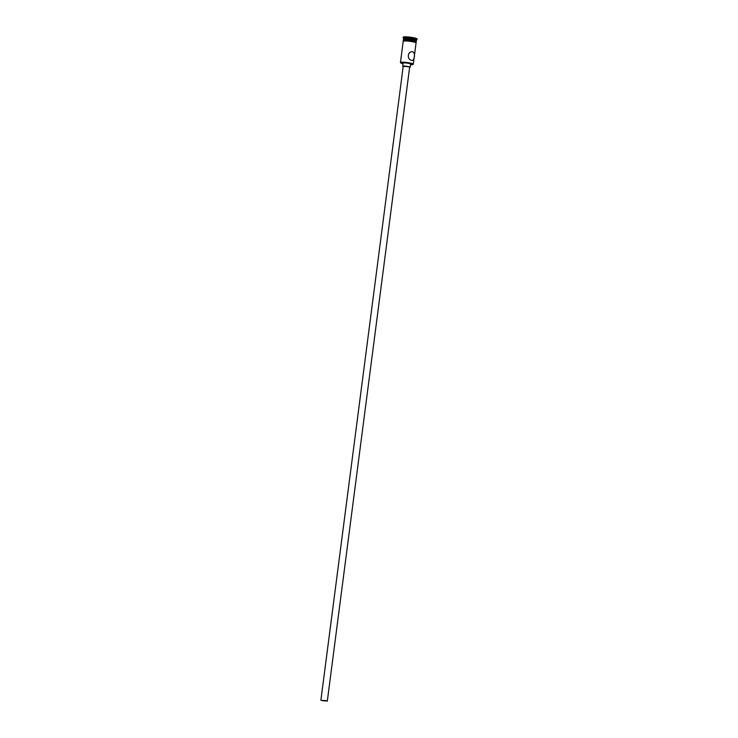 <?xml version="1.0" encoding="UTF-8"?>
<svg xmlns="http://www.w3.org/2000/svg" width="738" height="738" viewBox="0 0 738 738"><rect width="100%" height="100%" fill="white"/><g stroke="black" fill="none" stroke-linecap="round" stroke-linejoin="round"><path stroke-width="1.11" d="M410.512 64.695A6.264 0.803 -172.6 0 0 412.985 64.474A6.264 0.803 -172.6 0 0 411.14 63.533A6.264 0.803 -172.6 0 0 404.083 62.49A6.264 0.803 -172.6 0 0 400.669 62.868A6.264 0.803 -172.6 0 0 402.551 63.606A6.264 0.803 -172.6 0 0 403.013 63.717M400.669 62.868L400.485 62.638A6.476 0.83 7.4 0 1 400.448 62.518A6.476 0.83 7.4 0 1 404.396 62.26A6.476 0.83 7.4 0 1 411.315 63.311A6.476 0.83 7.4 0 1 413.298 64.188A6.476 0.83 7.4 0 1 413.225 64.289L412.985 64.474M322.248 700.703L326.777 701.026L322.248 700.703M326.316 700.666L320.882 700.27L326.316 700.666M327.312 701.1L409.645 67.167L408.649 66.734L403.216 66.337L320.882 700.27M409.608 67.416A3.782 0.489 -172.6 0 0 410.18 67.241A3.782 0.489 -172.6 0 0 409.027 66.734A3.782 0.489 -172.6 0 0 404.987 66.116A3.782 0.489 -172.6 0 0 402.68 66.263A3.782 0.489 -172.6 0 0 403.188 66.586M410.18 67.241L410.596 64.058A3.782 0.489 -172.6 0 0 409.433 63.542A3.782 0.489 -172.6 0 0 405.402 62.933A3.782 0.489 -172.6 0 0 403.096 63.081L402.68 66.263M411.703 60.341C414.47 61.623 415.642 52.619 412.81 51.845C407.644 50.59 406.49 59.603 411.703 60.341L412.256 60.415M403.548 39.548L403.492 39.483A6.476 0.83 7.4 0 1 403.455 39.372A6.476 0.83 7.4 0 1 407.404 39.114A6.476 0.83 7.4 0 1 414.322 40.166A6.476 0.83 7.4 0 1 416.306 41.042A6.476 0.83 7.4 0 1 416.232 41.144L416.167 41.19M403.455 39.372L403.594 38.311A6.476 0.83 7.4 0 1 407.542 38.053A6.476 0.83 7.4 0 1 414.461 39.105A6.476 0.83 7.4 0 1 416.444 39.981L416.306 41.042M403.585 38.367L403.169 37.832A7.02 0.904 7.4 0 1 403.123 37.712A7.02 0.904 7.4 0 1 407.404 37.435A7.02 0.904 7.4 0 1 414.904 38.57A7.02 0.904 7.4 0 1 417.044 39.52A7.02 0.904 7.4 0 1 416.97 39.631L416.435 40.036M412.81 51.845L412.182 51.78M400.448 62.518L403.206 41.282A6.476 0.83 7.4 0 1 407.155 41.024A6.476 0.83 7.4 0 1 414.073 42.075A6.476 0.83 7.4 0 1 416.057 42.952L413.298 64.188M403.299 40.59L403.409 39.695A6.476 0.83 7.4 0 1 407.367 39.437A6.476 0.83 7.4 0 1 414.286 40.489A6.476 0.83 7.4 0 1 416.26 41.356L416.149 42.26M403.123 37.712L403.197 37.177A7.02 0.904 7.4 0 1 407.477 36.9A7.02 0.904 7.4 0 1 414.968 38.044A7.02 0.904 7.4 0 1 417.118 38.985L417.044 39.52M416.038 43.062A6.531 0.839 -172.6 0 0 414.11 42.075A6.531 0.839 -172.6 0 0 406.758 40.987A6.531 0.839 -172.6 0 0 403.188 41.393M403.52 41.051A6.531 0.839 7.4 0 1 406.278 40.433A6.531 0.839 7.4 0 1 414.184 41.549L406.001 40.415L403.252 40.599L403.188 41.448M414.212 41.549L416.186 42.287L416.029 43.118"/></g></svg>
